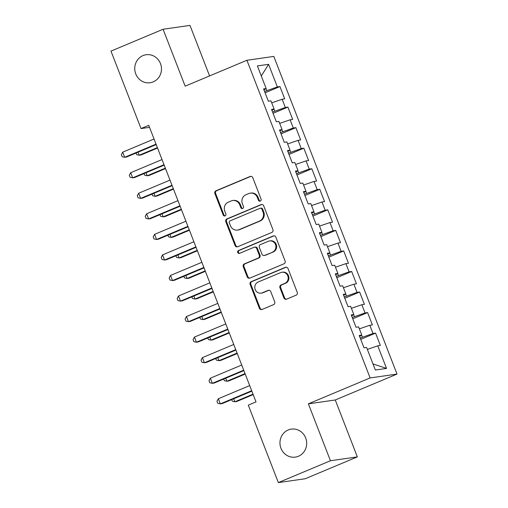 <?xml version="1.0" encoding="UTF-8"?>
<svg xmlns="http://www.w3.org/2000/svg" width="508" height="508" viewBox="0 0 508 508"><rect width="100%" height="100%" fill="white"/><g stroke="black" fill="none" stroke-linecap="round" stroke-linejoin="round"><path stroke-width="0.76" d="M260.312 201.098A1.518 1.435 -98.2 0 0 261.093 199.13L252.781 177.698A2.172 2.045 -98.2 0 0 250.107 176.479L216.008 190.779A2.172 2.045 -98.2 0 0 214.897 193.586L223.209 215.017A1.518 1.435 -98.2 0 0 225.082 215.875A1.518 1.435 -98.2 0 0 225.863 213.906L224.784 211.131A6.947 6.547 -98.2 0 1 228.346 202.133L231.184 200.946A6.947 6.547 -98.2 0 1 232.702 200.527A6.947 6.547 -98.2 0 1 239.751 204.857L240.824 207.626A1.518 1.435 -98.2 0 0 242.697 208.483A1.518 1.435 -98.2 0 0 243.478 206.515L242.399 203.746A6.947 6.547 -98.2 0 1 245.961 194.748L248.799 193.554A6.947 6.547 -98.2 0 1 250.317 193.135A6.947 6.547 -98.2 0 1 257.365 197.466L258.439 200.241A1.518 1.435 -98.2 0 0 260.312 201.098M288.22 429.965A14.148 13.348 -98.2 0 0 280.441 446.678A14.148 13.348 -98.2 0 0 295.326 457.117A14.148 13.348 -98.2 0 0 298.418 456.267A14.148 13.348 -98.2 0 0 306.191 439.553A14.148 13.348 -98.2 0 0 291.313 429.108A14.148 13.348 -98.2 0 0 288.22 429.965M143.008 55.588A14.148 13.348 -98.2 0 0 135.236 72.301A14.148 13.348 -98.2 0 0 150.114 82.747A14.148 13.348 -98.2 0 0 153.206 81.89A14.148 13.348 -98.2 0 0 160.985 65.176A14.148 13.348 -98.2 0 0 146.101 54.737A14.148 13.348 -98.2 0 0 143.008 55.588M283.902 297.961A2.172 2.045 -98.2 0 0 286.576 299.18L296.145 295.167A2.172 2.045 -98.2 0 0 297.256 292.36L288.023 268.561A2.172 2.045 -98.2 0 0 285.35 267.335L251.25 281.635A2.172 2.045 -98.2 0 0 250.139 284.448L259.372 308.248A2.172 2.045 -98.2 0 0 262.045 309.467L273.602 304.622A2.172 2.045 -98.2 0 0 274.714 301.809L270.764 291.624A2.172 2.045 -98.2 0 0 268.084 290.405L262.357 292.805A5.804 5.474 -98.2 0 1 261.087 293.16A5.804 5.474 -98.2 0 1 254.984 288.874A5.804 5.474 -98.2 0 1 258.172 282.016L280.619 272.606A5.804 5.474 -98.2 0 1 281.889 272.25A5.804 5.474 -98.2 0 1 287.992 276.536A5.804 5.474 -98.2 0 1 284.804 283.394L281.064 284.963A2.172 2.045 -98.2 0 0 279.952 287.776L283.902 297.961L284.626 297.853A2.172 2.045 -98.2 0 0 286.461 299.225M330.448 460.75L357.346 456.895L335.267 399.98L308.375 403.835L330.448 460.75L278.346 482.6L248.298 405.136L256.019 401.898L148.742 125.33L141.021 128.568L149.523 127.349M308.375 403.835L370.129 377.933L246.913 60.274L273.812 56.42L397.021 374.079L370.129 377.933M209.575 75.927L189.979 25.4L163.081 29.254L185.16 86.169L246.913 60.274M163.081 29.254L110.979 51.105L141.021 128.568M271.812 232.448A2.172 2.045 -98.2 0 0 272.923 229.635L263.696 205.835A2.172 2.045 -98.2 0 0 261.017 204.61L226.924 218.91A2.172 2.045 -98.2 0 0 225.812 221.723L235.039 245.523A2.172 2.045 -98.2 0 0 237.719 246.742L271.812 232.448M275.857 237.198L285.09 260.998A2.172 2.045 -98.2 0 1 283.978 263.804L249.879 278.105A2.172 2.045 -98.2 0 1 247.206 276.885L243.256 266.7A2.172 2.045 -98.2 0 1 244.367 263.887L258.197 258.089A2.172 2.045 -98.2 0 0 259.309 255.276L256.686 248.52A2.172 2.045 -98.2 0 0 254.006 247.301L239.611 253.333A1.518 1.435 -98.2 0 1 237.681 252.305A1.518 1.435 -98.2 0 1 238.519 250.514L273.183 235.972A2.172 2.045 -98.2 0 1 275.857 237.198M265.087 92.786L279.933 86.557L277.355 86.925L268.586 64.326L257.391 65.926L266.16 88.532L263.582 88.9L268.364 101.225L270.942 100.857L274.13 109.08L271.551 109.449L276.333 121.774L278.911 121.406L282.099 129.623L279.521 129.997L284.302 142.323L286.88 141.954L290.068 150.171L287.49 150.539L292.271 162.871L294.85 162.503L298.037 170.72L295.459 171.088L300.241 183.42L302.819 183.045L306.007 191.268L303.428 191.637L308.21 203.962L310.794 203.594L313.982 211.817L311.398 212.185L316.179 224.511L318.764 224.142L321.951 232.359L319.367 232.734L324.148 245.059L326.733 244.691L329.921 252.908L327.336 253.276L332.118 265.608L334.702 265.24L337.89 273.456L335.305 273.825L340.087 286.156L342.671 285.782L345.859 294.005L343.281 294.373L348.063 306.699L350.641 306.33L353.828 314.547L351.25 314.922L356.032 327.247L358.61 326.879L361.798 335.096L359.22 335.47L364.001 347.796L366.579 347.428L375.349 370.027L386.544 368.421L372.986 363.944M279.933 86.557L284.715 98.882L282.137 99.257L285.325 107.474L272.548 112.027M273.056 113.328L287.903 107.105L285.325 107.474M287.903 107.105L292.691 119.431L290.106 119.799L293.294 128.022L280.518 132.575M281.026 133.877L295.878 127.648L293.294 128.022M295.878 127.648L300.66 139.979L298.075 140.348L301.263 148.565L288.493 153.124M288.995 154.426L303.848 148.196L301.263 148.565M303.848 148.196L308.629 160.528L306.045 160.896L309.232 169.113L296.462 173.673M296.964 174.974L311.817 168.745L309.232 169.113M311.817 168.745L316.598 181.07L314.014 181.445L317.202 189.662L304.432 194.215M304.933 195.523L319.786 189.294L317.202 189.662M319.786 189.294L324.568 201.619L321.983 201.994L325.177 210.21L312.401 214.763M312.903 216.065L327.755 209.842L325.177 210.21M327.755 209.842L332.537 222.167L329.959 222.536L333.146 230.759L320.37 235.312M320.872 236.614L335.725 230.384L333.146 230.759M335.725 230.384L340.506 242.716L337.928 243.084L341.116 251.301L328.339 255.861M328.847 257.162L343.694 250.933L341.116 251.301M343.694 250.933L348.475 263.265L345.897 263.633L349.085 271.85L336.309 276.403M336.817 277.711L351.663 271.482L349.085 271.85M351.663 271.482L356.445 283.807L353.866 284.182L357.054 292.398L344.278 296.951M344.786 298.26L359.632 292.03L357.054 292.398M359.632 292.03L364.414 304.356L361.836 304.73L365.023 312.947L352.247 317.5M352.755 318.802L367.601 312.579L365.023 312.947M367.601 312.579L372.383 324.904L369.805 325.272L372.993 333.496L360.216 338.049M360.724 339.35L375.571 333.121L372.993 333.496M375.571 333.121L380.352 345.453L377.774 345.821L386.544 368.421M361.798 335.096L359.581 336.398M377.774 345.821L367.348 349.409M353.828 314.547L351.606 315.849M362.363 337.147L361.613 335.204M369.805 325.272L359.378 328.86M345.859 294.005L343.637 295.307M354.394 316.598L353.644 314.662M361.836 304.73L351.409 308.312M337.89 273.456L335.667 274.758M346.424 296.05L345.675 294.113M353.866 284.182L343.44 287.763M329.921 252.908L327.698 254.21M338.455 275.507L337.706 273.564M345.897 263.633L335.47 267.214M321.951 232.359L319.729 233.661M330.486 254.959L329.736 253.016M337.928 243.084L327.501 246.672M313.982 211.817L311.76 213.112M322.517 234.41L321.761 232.467M329.959 222.536L319.532 226.124M306.007 191.268L303.79 192.57M314.547 213.862L313.792 211.925M321.983 201.994L311.563 205.575M298.037 170.72L295.821 172.021M306.578 193.313L305.822 191.376M314.014 181.445L303.587 185.026M290.068 150.171L287.852 151.473M298.609 172.771L297.853 170.828M306.045 160.896L295.618 164.484M282.099 129.623L279.883 130.924M290.639 152.222L289.884 150.279M298.075 140.348L287.649 143.935M274.13 109.08L271.913 110.376M282.67 131.674L281.915 129.731M290.106 119.799L279.679 123.387M266.16 88.532L263.944 89.833M274.701 111.125L273.945 109.188M282.137 99.257L271.71 102.838M278.346 482.6L305.238 478.746L357.346 456.895M335.267 399.98L397.021 374.079M277.355 86.925L264.579 91.478M266.725 90.576L265.976 88.64M268.586 64.326L261.29 75.971M260.337 201.085A1.518 1.435 -98.2 0 1 259.169 200.139L258.089 197.364A6.947 6.547 -98.2 0 0 251.047 193.034L250.317 193.135M232.702 200.527L233.432 200.419A6.947 6.547 -98.2 0 1 240.475 204.749L241.554 207.524A1.518 1.435 -98.2 0 0 242.722 208.477M250.946 176.327A2.172 2.045 -98.2 0 0 250.831 176.371L216.738 190.671A2.172 2.045 -98.2 0 0 215.621 193.484L223.933 214.916A1.518 1.435 -98.2 0 0 225.108 215.862M261.861 204.464A2.172 2.045 -98.2 0 0 261.747 204.508L227.648 218.808A2.172 2.045 -98.2 0 0 226.536 221.621L235.769 245.415A2.172 2.045 -98.2 0 0 237.598 246.786M261.906 209.163A1.518 1.435 -98.2 0 0 260.026 208.312L230.099 220.859A1.518 1.435 -98.2 0 0 229.324 222.828L230.454 225.755A6.947 6.547 -98.2 0 0 237.503 230.086A6.947 6.547 -98.2 0 0 239.02 229.667L259.48 221.088A6.947 6.547 -98.2 0 0 263.036 212.09L261.906 209.163L262.63 209.061A1.518 1.435 -98.2 0 0 261.087 208.115L260.363 208.216M237.503 230.086L238.233 229.984A6.947 6.547 -98.2 0 0 239.751 229.559L239.02 229.667M262.63 209.061L263.766 211.988A6.947 6.547 -98.2 0 1 260.204 220.98L239.751 229.559M254.483 247.167L255.213 247.066A2.172 2.045 -98.2 0 1 257.41 248.418L260.033 255.175A2.172 2.045 -98.2 0 1 258.921 257.981L245.091 263.785A2.172 2.045 -98.2 0 0 243.98 266.592L247.929 276.777A2.172 2.045 -98.2 0 0 249.765 278.149M274.028 235.826A2.172 2.045 -98.2 0 0 273.907 235.871L239.243 250.406A1.518 1.435 -98.2 0 0 239.636 253.327M272.542 252.07A5.804 5.474 -98.2 0 0 275.73 245.212A5.804 5.474 -98.2 0 0 269.627 240.932A5.804 5.474 -98.2 0 0 268.357 241.281L260.452 244.596A2.172 2.045 -98.2 0 0 259.34 247.409L261.957 254.165A2.172 2.045 -98.2 0 0 264.636 255.391L273.272 251.968A5.804 5.474 -98.2 0 0 276.46 245.11A5.804 5.474 -98.2 0 0 270.351 240.824L269.627 240.932M264.16 255.518L264.89 255.416A2.172 2.045 -98.2 0 0 265.36 255.283L264.636 255.391M273.272 251.968L265.36 255.283M281.889 272.25L282.613 272.148A5.804 5.474 -98.2 0 1 288.722 276.435A5.804 5.474 -98.2 0 1 285.528 283.286L281.788 284.861A2.172 2.045 -98.2 0 0 280.676 287.668L284.626 297.853M261.087 293.16L261.81 293.053A5.804 5.474 -98.2 0 0 263.081 292.703L262.357 292.805M268.929 290.259A2.172 2.045 -98.2 0 0 268.815 290.303L263.081 292.703M286.188 267.189A2.172 2.045 -98.2 0 0 286.074 267.233L251.974 281.534A2.172 2.045 -98.2 0 0 250.863 284.34L260.096 308.14A2.172 2.045 -98.2 0 0 261.931 309.512M138.068 152.19L139.243 155.213L141.059 154.953L157.55 148.038M136.055 153.035L136.677 154.648L139.243 155.213L157.385 147.606M156.045 144.151L124.701 157.296L122.707 152.159L154.051 139.014M156.21 144.583L126.517 157.036L124.701 157.296L122.142 156.731L121.342 154.673L122.707 152.159M146.037 172.739L147.212 175.762L149.028 175.501L165.519 168.58M144.024 173.584L144.647 175.19L147.212 175.762L165.354 168.148M154.007 193.288L155.181 196.304L156.997 196.044L173.488 189.128M151.994 194.132L152.616 195.739L155.181 196.304L173.323 188.697M164.014 164.7L132.671 177.844L130.677 172.707L162.02 159.563M164.179 165.132L134.487 177.584L132.671 177.844L130.112 177.273L129.311 175.222L130.677 172.707M171.983 185.249L140.64 198.393L138.646 193.256L169.989 180.111M172.149 185.68L142.456 198.133L140.64 198.393L138.081 197.822L137.281 195.77L138.646 193.256M161.976 213.836L163.151 216.852L164.967 216.592L181.458 209.677M159.963 214.681L160.585 216.287L163.151 216.852L181.292 209.245M169.945 234.379L171.12 237.401L172.936 237.141L189.427 230.226M167.932 235.223L168.561 236.836L171.12 237.401L189.262 229.794M179.953 205.791L148.609 218.935L146.615 213.798L177.959 200.66M180.118 206.223L150.425 218.675L148.609 218.935L146.05 218.37L145.25 216.313L146.615 213.798M187.922 226.339L156.578 239.484L154.591 234.347L185.928 221.202M188.087 226.771L158.401 239.224L156.578 239.484L154.019 238.919L153.219 236.861L154.591 234.347M177.914 254.927L179.089 257.95L180.905 257.689L197.396 250.774M175.901 255.772L176.53 257.385L179.089 257.95L197.231 250.342M195.891 246.888L164.548 260.033L162.56 254.895L193.897 241.751M196.056 247.32L166.37 259.772L164.548 260.033L161.988 259.467L161.195 257.41L162.56 254.895M185.89 275.476L187.058 278.498L188.874 278.238L205.365 271.316M183.871 276.32L184.499 277.927L187.058 278.498L205.2 270.885M203.86 267.437L172.523 280.581L170.529 275.444L201.867 262.299M204.032 267.868L174.339 280.321L172.523 280.581L169.958 280.01L169.164 277.959L170.529 275.444M193.859 296.024L195.028 299.041L196.844 298.78L213.335 291.865M191.84 296.869L192.469 298.475L195.028 299.041L213.169 291.433M211.83 287.985L180.492 301.13L178.499 295.993L209.836 282.848M212.001 288.417L182.309 300.869L180.492 301.13L177.927 300.558L177.133 298.507L178.499 295.993M201.828 316.573L202.997 319.589L204.813 319.329L221.31 312.414M199.815 317.417L200.438 319.024L202.997 319.589L221.139 311.982M219.799 308.527L188.462 321.672L186.468 316.535L217.811 303.397M219.97 308.959L190.278 321.412L188.462 321.672L185.896 321.107L185.102 319.049L186.468 316.535M209.798 337.115L210.966 340.138L212.782 339.877L229.279 332.962M207.785 337.96L208.407 339.573L210.966 340.138L229.108 332.53M227.768 329.076L196.431 342.221L194.437 337.083L225.781 323.939M227.94 329.508L198.247 341.96L196.431 342.221L193.865 341.655L193.072 339.598L194.437 337.083M217.767 357.664L218.935 360.686L220.758 360.426L237.249 353.511M215.754 358.508L216.376 360.121L218.935 360.686L237.077 353.079M235.737 349.625L204.4 362.769L202.406 357.632L233.75 344.488M235.909 350.056L206.216 362.509L204.4 362.769L201.835 362.204L201.041 360.147L202.406 357.632M225.736 378.212L226.905 381.235L228.727 380.975L245.218 374.053M223.723 379.057L224.346 380.663L226.905 381.235L245.046 373.621M243.713 370.173L212.369 383.318L210.376 378.181L241.719 365.036M243.878 370.605L214.186 383.057L212.369 383.318L209.81 382.746L209.01 380.695L210.376 378.181M233.705 398.761L234.88 401.777L236.696 401.517L253.187 394.602M231.692 399.605L232.315 401.212L234.88 401.777L253.022 394.17M251.682 390.722L220.339 403.866L218.345 398.729L249.688 385.585M251.847 391.154L222.155 403.606L220.339 403.866L217.78 403.295L216.98 401.244L218.345 398.729M258.089 197.364L257.365 197.466M241.554 207.524L240.824 207.626M240.475 204.749L239.751 204.857M223.933 214.916L223.209 215.017M215.621 193.484L214.897 193.586M216.738 190.671L216.008 190.779M250.831 176.371L250.107 176.479M259.169 200.139L258.439 200.241M235.769 245.415L235.039 245.523M226.536 221.621L225.812 221.723M227.648 218.808L226.924 218.91M261.747 204.508L261.017 204.61M260.204 220.98L259.48 221.088M263.766 211.988L263.036 212.09M247.929 276.777L247.206 276.885M243.98 266.592L243.256 266.7M245.091 263.785L244.367 263.887M258.921 257.981L258.197 258.089M260.033 255.175L259.309 255.276M257.41 248.418L256.686 248.52M239.243 250.406L238.519 250.514M273.907 235.871L273.183 235.972M280.676 287.668L279.952 287.776M281.788 284.861L281.064 284.963M285.528 283.286L284.804 283.394M268.815 290.303L268.084 290.405M260.096 308.14L259.372 308.248M250.863 284.34L250.139 284.448M251.974 281.534L251.25 281.635M286.074 267.233L285.35 267.335"/></g></svg>
